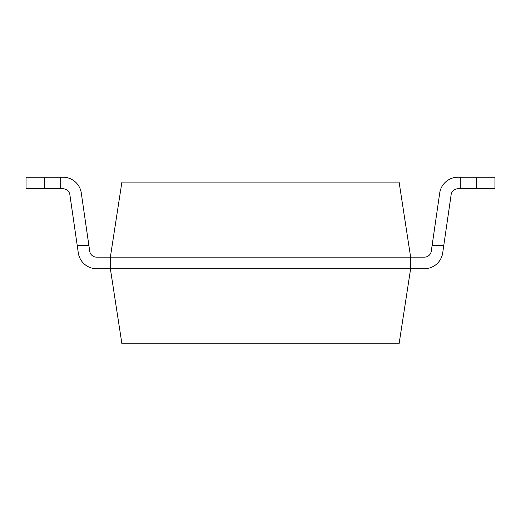 <?xml version="1.0" encoding="UTF-8"?>
<svg xmlns="http://www.w3.org/2000/svg" width="521" height="521" viewBox="0 0 521 521"><rect width="100%" height="100%" fill="white"/><g stroke="black" fill="none" stroke-linecap="round" stroke-linejoin="round"><path stroke-width="0.78" d="M96.58 257.153A6.929 6.929 0 0 1 89.723 251.213A6.929 6.929 0 0 0 96.58 257.153L410.639 257.153L399.093 182.083L121.907 182.083L110.361 257.153L110.361 268.699L410.639 268.699L410.639 257.153L424.42 257.153A6.929 6.929 0 0 0 431.277 251.213A6.929 6.929 0 0 1 424.42 257.153M410.639 268.699L424.42 268.699L410.639 268.699L399.093 343.769L121.907 343.769L110.361 268.699L96.58 268.699L110.361 268.699M63.008 188.778A6.929 6.929 0 0 1 69.866 194.717A6.929 6.929 0 0 0 63.008 188.778L60.697 188.778L60.697 177.231L63.008 177.231A18.476 18.476 0 0 1 81.296 193.057L88.909 245.599L81.296 193.057M89.723 251.213L88.909 245.599L77.238 245.599L78.293 252.874A18.476 18.476 0 0 0 96.58 268.699M451.134 194.717A6.929 6.929 0 0 1 457.992 188.778A6.929 6.929 0 0 0 451.134 194.717L443.762 245.599L432.091 245.599L439.704 193.057A18.476 18.476 0 0 1 457.992 177.231L460.303 177.231L457.992 177.231M443.762 245.599L442.707 252.874A18.476 18.476 0 0 1 424.42 268.699M78.293 252.874L69.866 194.717M476.474 177.231L476.474 188.778L494.95 188.778L494.95 177.231L460.303 177.231L460.303 188.778L457.992 188.778M476.474 188.778L460.303 188.778M432.091 245.599L431.277 251.213M60.697 177.231L26.05 177.231L26.05 188.778L60.697 188.778M44.526 177.231L44.526 188.778"/></g></svg>
